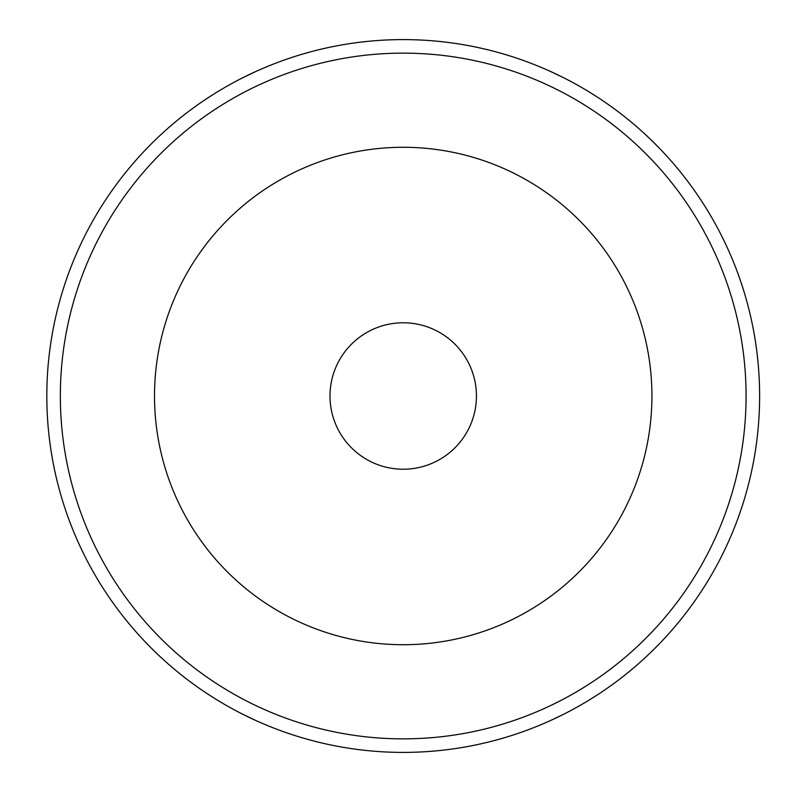 <?xml version="1.0" encoding="UTF-8"?>
<svg xmlns="http://www.w3.org/2000/svg" width="792" height="792" viewBox="0 0 792 792"><rect width="100%" height="100%" fill="white"/><g stroke="black" fill="none" stroke-linecap="round" stroke-linejoin="round"><path stroke-width="1.19" d="M563.597 77.725L551.222 71.785M255.212 71.785L242.837 77.725M242.837 714.275L255.212 720.215M551.222 720.215L563.597 714.275M46.817 396A356.4 356.4 0 0 0 581.417 704.652A356.4 356.4 0 0 0 581.417 87.348A356.4 356.4 0 0 0 46.817 396A356.4 356.4 0 0 0 581.417 704.652A356.4 356.4 0 0 0 581.417 87.348A356.4 356.4 0 0 0 46.817 396M651.935 396A248.718 248.718 0 0 0 403.217 147.282A248.718 248.718 0 0 0 154.499 396A248.718 248.718 0 0 0 403.217 644.718A248.718 248.718 0 0 0 651.935 396M329.997 396A73.22 73.22 0 0 1 403.217 322.78A73.22 73.22 0 0 1 476.438 396A73.22 73.22 0 0 1 403.217 469.22A73.22 73.22 0 0 1 329.997 396M60.35 396A342.867 342.867 0 0 1 574.646 99.069A342.867 342.867 0 0 1 574.646 692.931A342.867 342.867 0 0 1 60.35 396"/></g></svg>
